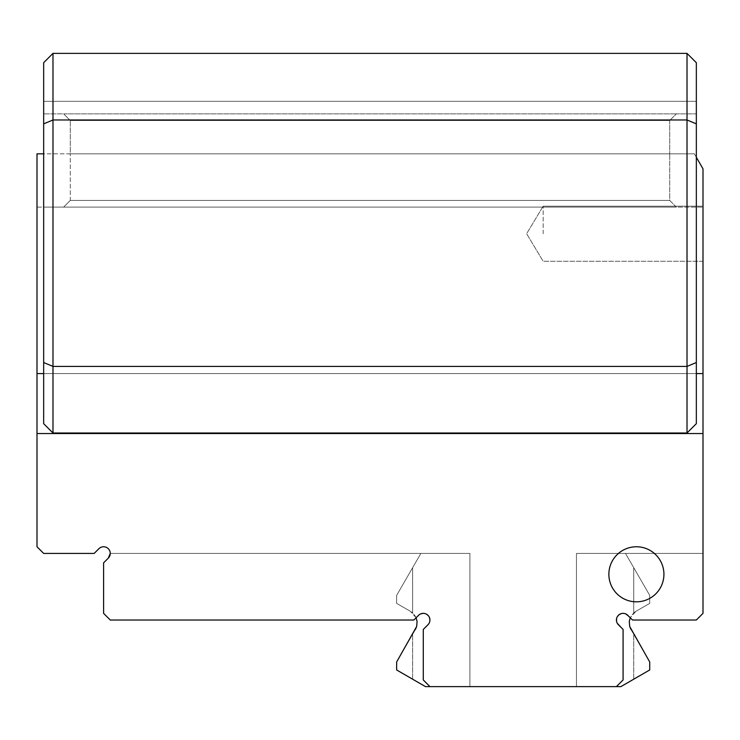 <?xml version="1.0" encoding="UTF-8"?>
<svg xmlns="http://www.w3.org/2000/svg" width="740" height="740" viewBox="0 0 740 740"><rect width="100%" height="100%" fill="white"/><g stroke="black" fill="none" stroke-linecap="round" stroke-linejoin="round"><path stroke-width="0.56" stroke-dasharray="3.7 2.78" d="M676.36 207.098L669.7 200.438L669.7 153.818L669.7 200.438L676.36 207.098L63.64 207.098L676.36 207.098M70.3 200.438L669.7 200.438L70.3 200.438L63.64 207.098L70.3 200.438L70.3 153.818L70.3 200.438M696.34 207.098L696.34 113.858L676.36 113.858L669.7 120.518L676.36 113.858L696.34 113.858L696.34 207.098M669.7 120.518L669.7 153.818L669.7 120.518L70.3 120.518L63.64 113.858L676.36 113.858L43.66 113.858L63.64 113.858L70.3 120.518L669.7 120.518M630.998 629.555L649.72 661.976L649.72 669.968L649.72 661.976L649.72 669.968L620.879 686.618L576.46 686.618L576.46 553.418L625.494 553.418L649.72 595.376L649.72 603.368L649.72 595.376L625.494 553.418L649.72 595.376L649.72 603.368L635.882 611.36C633.033 613.331 633.033 613.331 635.882 611.36C633.033 613.331 633.033 613.331 635.882 611.36C629.351 616.022 627.733 622.09 630.998 629.555L649.72 661.976L633.736 634.291L649.72 661.976L649.72 669.968L620.879 686.618L576.46 686.618L616.42 686.618L623.08 679.958L623.08 629.435L617.438 623.561L616.466 620.758L616.79 617.817L619.537 614.376L622.331 613.395L625.282 613.728L632.496 620.018L696.34 620.018L703 613.358L703 553.418L576.46 553.418L703 553.418L576.46 553.418L625.494 553.418L576.46 553.418L576.46 686.618L620.879 686.618L649.72 669.968L649.72 661.976L630.998 629.555C627.733 622.09 629.351 616.022 635.882 611.36L649.72 603.368L649.72 595.376L625.494 553.418L576.46 553.418L576.46 686.618L616.42 686.618L623.08 679.958L623.08 629.435L617.438 623.561L616.466 620.758L616.79 617.817L619.537 614.376L622.331 613.395L625.282 613.728L632.496 620.018L696.34 620.018L703 613.358L703 433.538L37 433.538L37 153.818L37 207.098L37 153.818L70.3 153.818L70.3 120.518L70.3 153.818L694.333 153.818L703 168.822L703 373.598L43.66 373.598L696.34 373.598L43.66 373.598L696.34 373.598L696.34 423.678L687.016 433.002L696.34 423.678L687.016 433.002L687.016 53.382L696.34 62.706L687.016 53.382L52.984 53.382L43.66 62.706L52.984 53.382L687.016 53.382L52.984 53.382L52.984 433.002L687.016 433.002L52.984 433.002L43.66 423.678L52.984 433.002L43.66 423.678L43.66 373.598L696.34 373.598L43.66 373.598L43.66 62.706L43.66 101.334L696.34 101.334L696.34 373.598L696.34 62.706L696.34 101.334L43.66 101.334L696.34 101.334L43.66 101.334L43.66 423.678L43.66 362.545L52.984 366.402L687.016 366.402L696.34 362.545L696.34 423.678L696.34 373.598M43.66 113.858L43.66 207.098L43.66 113.858M63.64 207.098L43.66 207.098L63.64 207.098M70.3 153.818L694.333 153.818L703 168.822L703 207.098L703 168.822L694.333 153.818L70.3 153.818M616.42 686.618L576.46 686.618L616.42 686.618L623.08 679.958L623.08 629.435L616.79 622.22L616.79 617.817L618.372 615.31L622.331 613.395L625.282 613.728L632.496 620.018L696.34 620.018L703 613.358L703 553.418L703 613.358L696.34 620.018L632.496 620.018L625.282 613.728L622.331 613.395L618.372 615.31L616.79 617.817L616.79 622.22L623.08 629.435L623.08 679.958L616.42 686.618L623.08 679.958L623.08 629.435L618.372 624.726A6.66 6.66 0 0 1 618.372 615.31A6.66 6.66 0 0 1 627.788 615.31L632.496 620.018L696.34 620.018L703 613.358L703 553.418L576.46 553.418L576.46 686.618L616.42 686.618L429.94 686.618L423.28 679.958L429.94 686.618L423.28 679.958L423.28 629.435L428.923 623.561L429.894 620.758L428.923 616.476L425.482 613.728L422.531 613.395L419.737 614.376L413.864 620.018L110.26 620.018L103.6 613.358L103.6 562.835L108.308 558.127L110.26 553.418L469.9 553.418L110.26 553.418L469.9 553.418L420.866 553.418L396.64 595.376L396.64 603.368L396.64 595.376L420.866 553.418L469.9 553.418L420.866 553.418L469.9 553.418L469.9 686.618L425.482 686.618L396.64 669.968L396.64 661.976L415.362 629.555L396.64 661.976L412.624 634.291L396.64 661.976L396.64 669.968L425.482 686.618L469.9 686.618L425.482 686.618L396.64 669.968L412.624 679.191L396.64 669.968L396.64 661.976L396.64 669.968L396.64 661.976L415.362 629.555C418.627 622.09 417.009 616.022 410.478 611.36L396.64 603.368L396.64 595.376L420.866 553.418L396.64 595.376L412.624 567.691L396.64 595.376L396.64 603.368L410.478 611.36C413.327 613.331 413.327 613.331 410.478 611.36C413.327 613.331 413.327 613.331 410.478 611.36L396.64 603.368L410.478 611.36C417.009 616.022 418.627 622.09 415.362 629.555M416.111 617.761L410.478 611.36L396.64 603.368L410.478 611.36C413.327 613.331 413.327 613.331 410.478 611.36C413.327 613.331 413.327 613.331 410.478 611.36L396.64 603.368L396.64 595.376L396.64 603.368L410.478 611.36L416.111 617.761M110.26 553.418L108.308 558.127L103.6 562.835L103.6 613.358L103.6 562.835L108.308 558.127L110.26 553.418L469.9 553.418L469.9 686.618L429.94 686.618L469.9 686.618L429.94 686.618L469.9 686.618L469.9 553.418L469.9 686.618L429.94 686.618L423.28 679.958L423.28 629.435L428.923 623.561L429.894 620.758L428.923 616.476L426.823 614.376L424.029 613.395L419.737 614.376L413.864 620.018L110.26 620.018L103.6 613.358L103.6 562.835L108.308 558.127A6.66 6.66 0 0 0 108.308 548.71A6.66 6.66 0 0 0 98.892 548.71L94.183 553.418L43.66 553.418L37 546.758L37 433.538L703 433.538L703 373.598L43.66 373.598M396.64 595.376L412.624 567.691L396.64 595.376L396.64 603.368L396.64 595.376M396.64 669.968L412.624 679.191L396.64 669.968L396.64 661.976L412.624 634.291L396.64 661.976L396.64 669.968M635.882 611.36L630.249 617.761L635.882 611.36L649.72 603.368L635.882 611.36C633.033 613.331 633.033 613.331 635.882 611.36C633.033 613.331 633.033 613.331 635.882 611.36L649.72 603.368L649.72 595.376L649.72 603.368L635.882 611.36M649.72 595.376L633.736 567.691L649.72 595.376L649.72 603.368L649.72 595.376M649.72 669.968L633.736 679.191L649.72 669.968L649.72 661.976L633.736 634.291L649.72 661.976L649.72 669.968M37 373.598L703 373.598M108.308 558.127L103.6 562.835L103.6 613.358L110.26 620.018L413.864 620.018L418.572 615.31A6.66 6.66 0 0 1 427.988 615.31A6.66 6.66 0 0 1 427.988 624.726L423.28 629.435L423.28 679.958L429.94 686.618M663.928 574.305A27.528 27.528 0 0 0 622.636 550.458A27.528 27.528 0 0 0 622.636 598.142A27.528 27.528 0 0 0 663.928 574.305A27.528 27.528 0 0 1 622.636 598.142A27.528 27.528 0 0 1 622.636 550.458A27.528 27.528 0 0 1 663.928 574.305A27.528 27.528 0 0 1 636.4 601.833A27.528 27.528 0 0 1 608.872 574.305A27.528 27.528 0 0 1 636.4 546.768A27.528 27.528 0 0 1 663.928 574.305M103.6 613.358L110.26 620.018L413.864 620.018L419.737 614.376L424.029 613.395L426.823 614.376L428.923 616.476L429.894 620.758L428.923 623.561L423.28 629.435L423.28 679.958L423.28 629.435L428.923 623.561L429.894 620.758L428.923 616.476L426.823 614.376L424.029 613.395L419.737 614.376L413.864 620.018L110.26 620.018L103.6 613.358M703 233.738L703 206.201L703 233.738M703 433.538L37 433.538M696.34 157.287L694.333 153.818L43.66 153.818M37 207.098L703 207.098L37 207.098M543.16 233.738L543.16 206.201L543.16 233.738M43.66 362.545L43.66 123.848L52.984 119.982L687.016 119.982L696.34 123.848L696.34 62.706L687.016 53.382M696.34 123.848L696.34 362.545M43.66 123.848L43.66 62.706L52.984 53.382M687.016 433.002L52.984 433.002M412.624 679.191L412.624 634.291L412.624 679.191M412.624 612.896L412.624 567.691L412.624 612.896M633.736 679.191L633.736 634.291L633.736 679.191M633.736 612.896L633.736 567.691L633.736 612.896M543.16 206.201L526.621 233.738L543.16 261.266L526.621 233.738L543.16 206.201L703 206.201L543.16 206.201M703 261.266L543.16 261.266L703 261.266"/><path stroke-width="1.11" d="M415.362 629.555L416.639 626.521L417.082 621.591L416.111 617.761L417.082 621.591L416.639 626.521L396.64 661.976L396.64 669.968L425.482 686.618L620.879 686.618L649.72 669.968L649.72 661.976L629.721 626.521L629.278 621.591L630.249 617.761L629.278 621.591L629.721 626.521L630.998 629.555M110.26 553.418L108.308 558.127A6.66 6.66 0 0 0 108.308 548.71A6.66 6.66 0 0 0 98.892 548.71L94.183 553.418L43.66 553.418L37 546.758L37 373.598L43.66 373.598M696.34 373.598L703 373.598L703 168.822L696.34 157.287M37 433.538L703 433.538L703 613.358L696.34 620.018L632.496 620.018L627.788 615.31A6.66 6.66 0 0 0 618.372 615.31A6.66 6.66 0 0 0 618.372 624.726L623.08 629.435L623.08 679.958L616.42 686.618M429.94 686.618L423.28 679.958L423.28 629.435L427.988 624.726A6.66 6.66 0 0 0 427.988 615.31A6.66 6.66 0 0 0 418.572 615.31L413.864 620.018L110.26 620.018L103.6 613.358L103.6 562.835L108.308 558.127M663.928 574.305A27.528 27.528 0 0 1 622.636 598.142A27.528 27.528 0 0 1 622.636 550.458A27.528 27.528 0 0 1 663.928 574.305M703 433.538L703 373.598M43.66 153.818L37 153.818L37 373.598M696.34 362.545L696.34 123.848L687.016 119.982L52.984 119.982L43.66 123.848L43.66 62.706L52.984 53.382L687.016 53.382L687.016 433.002L696.34 423.678L696.34 362.545L687.016 366.402L52.984 366.402L52.984 53.382M43.66 123.848L43.66 362.545L52.984 366.402L52.984 433.002L687.016 433.002M43.66 362.545L43.66 423.678L52.984 433.002M696.34 123.848L696.34 62.706L687.016 53.382"/></g></svg>
